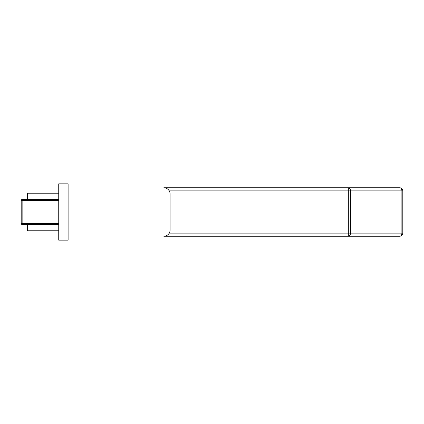 <?xml version="1.0" encoding="UTF-8"?>
<svg xmlns="http://www.w3.org/2000/svg" width="424" height="424" viewBox="0 0 424 424"><rect width="100%" height="100%" fill="white"/><g stroke="black" fill="none" stroke-linecap="round" stroke-linejoin="round"><path stroke-width="0.64" d="M58.735 230.767L27.454 230.767L27.454 224.513M27.454 199.487L27.454 193.233L58.735 193.233M169.25 233.115L348.332 233.115L348.332 236.242A3.127 2.21 -90 0 0 350.542 233.115L401.883 233.115A3.127 2.21 -90 0 1 399.673 236.242A3.127 3.127 0 0 0 402.8 233.115A3.127 3.127 0 0 1 399.673 236.242L163.828 236.242A6.254 6.254 0 0 0 170.088 229.983L170.088 194.017A6.254 6.254 0 0 0 163.828 187.758L348.332 187.758A3.127 2.21 -90 0 1 350.542 190.885L402.8 190.885L402.8 233.115L401.883 233.115L401.883 190.885A3.127 2.21 -90 0 0 399.673 187.758L348.332 187.758L348.332 190.885L169.25 190.885M402.8 190.885A3.127 3.127 0 0 0 399.673 187.758A3.127 3.127 0 0 1 402.8 190.885M58.735 224.513L22.138 224.513A0.938 0.938 0 0 1 21.2 223.575L21.2 200.425A0.938 0.938 0 0 1 22.138 199.487L58.735 199.487M58.735 240.148L68.116 240.148L68.116 183.852L58.735 183.852L68.116 183.852L68.116 240.148L58.735 240.148L58.735 183.852L58.735 240.148M348.332 233.115L348.332 190.885L350.542 190.885L350.542 233.115L348.332 233.115M58.735 200.425L22.138 200.425L22.138 223.575L58.735 223.575M21.2 223.575A0.938 0.938 0 0 0 22.138 224.513L22.138 223.575L21.2 223.575M21.2 200.425L22.138 200.425L22.138 199.487A0.938 0.938 0 0 0 21.2 200.425"/></g></svg>
